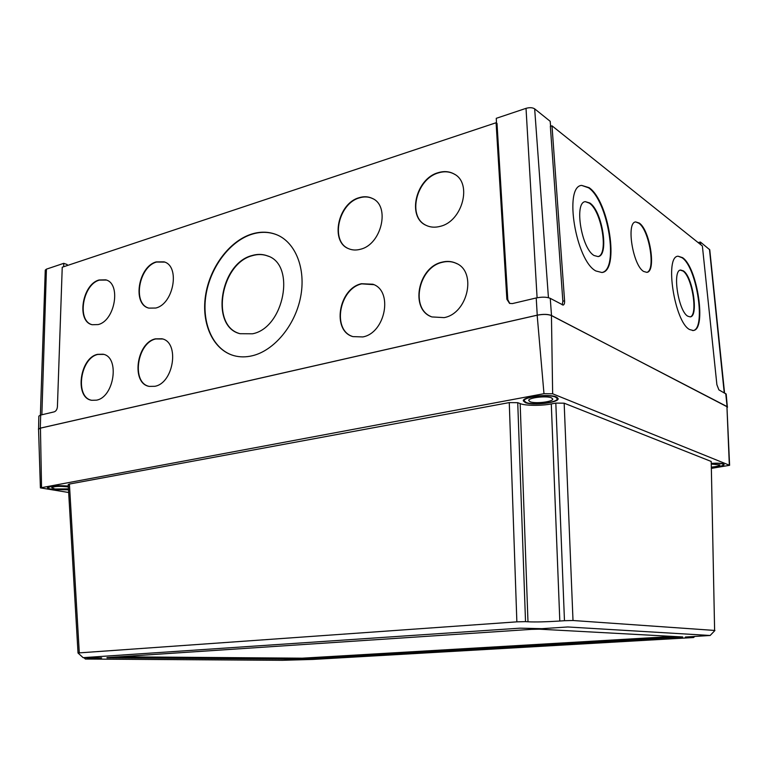 <?xml version="1.0" encoding="UTF-8"?>
<svg xmlns="http://www.w3.org/2000/svg" width="768" height="768" viewBox="0 0 768 768"><rect width="100%" height="100%" fill="white"/><g stroke="black" fill="none" stroke-linecap="round" stroke-linejoin="round"><path stroke-width="1.15" d="M680.266 270.134L682.934 270.989C692.141 276.682 698.246 315.418 690.134 316.877M683.376 270.874C692.842 276.749 698.784 316.752 690.173 316.877L687.802 316.214C678.336 311.29 672 270.019 680.678 270.038L683.376 270.874M585.293 201.648L589.805 202.992C602.41 211.008 609.35 255.821 598.061 256.57L594.106 255.523C581.491 248.784 573.917 202.301 585.293 201.648L589.315 203.126C601.584 210.931 608.755 254.333 598.118 256.56M682.531 257.635C697.526 267.37 706.781 330.23 693.158 330.49L689.568 329.53C674.573 322.176 664.31 256.118 678.106 256.214L682.531 257.635M678.106 256.214L682.09 257.75C697.094 267.475 706.349 330.326 692.707 330.586M635.693 221.933L638.803 223.19C649.306 230.064 655.901 270.538 646.8 272.352L643.651 271.459C632.87 265.469 625.949 222.24 635.693 221.933L639.274 223.066C650.054 230.131 656.467 271.92 646.8 272.352M589.066 187.651C609.014 200.947 619.766 271.267 601.901 272.506L595.882 270.97C575.904 260.88 563.558 186.394 581.635 185.395L589.066 187.651M581.635 185.395L588.566 187.805C608.093 200.794 619.133 269.261 602.131 272.458M268.493 256.31L267.706 255.984C262.867 254.179 257.75 254.074 252.355 255.677C220.982 263.414 210.346 324.912 239.146 333.437M252.029 255.533C219.965 263.434 210.019 326.688 240.01 333.706L252.528 333.792C284.227 327.83 296.16 264.384 267.379 255.84C262.531 254.035 257.414 253.93 252.029 255.533M373.162 198.854L372.653 198.595C368.611 196.646 364.214 196.406 359.462 197.866C338.659 203.357 330.269 240.758 348.154 248.477M359.146 197.693C337.834 203.309 329.885 241.939 348.71 248.726C352.339 250.243 356.275 250.416 360.509 249.235C381.562 244.464 390.499 205.939 372.336 198.422C368.304 196.474 363.907 196.234 359.146 197.693M373.843 284.659L361.738 283.862C339.446 288.624 331.958 329.51 352.214 336.365M361.421 283.718C338.544 288.605 331.651 330.912 352.925 336.614L362.832 336.931C385.45 332.947 393.408 290.803 372.874 284.237L361.421 283.718M457.066 263.77L456.298 263.386C451.91 261.389 447.197 261.043 442.166 262.349C418.608 267.456 410.198 308.237 431.059 316.579M441.869 262.195C417.648 267.437 409.862 309.763 431.904 316.934L444.163 317.616C467.99 313.363 477.062 271.44 456 263.222C451.613 261.226 446.899 260.88 441.869 262.195M455.059 174.576L454.493 174.221C449.693 171.533 444.346 171.082 438.47 172.877C416.592 178.733 407.251 215.808 425.376 224.966M438.173 172.685C415.738 178.675 406.838 217.046 426.01 225.302C430.349 227.414 435.139 227.741 440.39 226.301C462.451 221.222 472.502 183.149 454.195 174.038C449.395 171.341 444.058 170.89 438.173 172.685M164.659 262.09L156.595 262.032C138.998 266.525 132.451 303.37 148.502 308.016M156.25 261.898C138.269 266.496 132.106 304.368 148.819 308.112L155.741 308.035C173.645 304.109 180.413 266.026 164.026 261.85L156.25 261.898M106.32 280.051L99.437 280.109C82.81 284.314 76.646 320.688 91.958 324.653M99.091 279.984C82.109 284.294 76.291 321.638 92.218 324.72L98.122 324.576C115.056 320.899 121.382 283.286 105.725 279.85L99.091 279.984M103.69 354.394L97.834 354.442C80.333 358.013 74.774 396.97 91.402 400.224M97.488 354.346C79.603 357.994 74.458 398.026 91.699 400.291L96.499 400.166C114.346 397.162 120 356.87 103.056 354.221L97.488 354.346M162.653 338.995L155.741 338.957C137.146 342.787 131.28 382.416 148.848 386.304M155.395 338.851C136.378 342.778 130.982 383.539 149.222 386.39L154.867 386.304C173.827 383.078 179.837 342.106 161.952 338.784L155.395 338.851M278.246 235.421L276.96 234.854C269.059 231.715 260.698 231.514 251.885 234.25C229.795 241.219 210.442 267.206 205.997 294.845C201.466 322.483 212.496 348.586 232.627 355.267M251.558 234.096C229.123 241.171 209.549 267.878 205.478 295.949C201.283 324.019 213.226 350.054 234.096 355.699C239.885 357.245 245.962 357.264 252.336 355.747C273.994 350.669 294.97 325.69 300.538 297.36C306.23 269.04 295.613 242.314 276.634 234.71C268.733 231.571 260.371 231.36 251.558 234.096M698.15 242.602L700.426 242.045L709.757 249.782L724.56 392.938M700.426 242.045L700.685 244.627M496.474 123.034L496.272 118.32L526.022 108.346C529.632 107.338 532.512 107.51 534.662 108.845L550.195 121.315L550.589 126.269M40.378 415.123L45.264 270.115L46.426 269.146L63.744 263.338L67.133 264.509L67.123 265.594M63.744 263.338L63.677 266.736M562.272 304.867L562.858 301.2L564.576 300.806C564.71 303.264 564.24 304.685 563.146 305.088L550.253 298.339C546.816 296.918 542.141 296.784 536.227 297.955L512.381 303.59L509.549 303.379L506.87 299.242L507.802 299.712L497.002 123.418L496.09 122.746L62.237 267.216L57.418 406.771C57.13 409.44 56.074 411.139 54.25 411.84L40.694 415.046L38.842 416.112L38.573 429.542M507.802 299.712L509.798 303.475M727.382 407.347L726.182 394.07L718.877 389.856L716.89 384.682L702.374 245.981L552 125.818L564.576 300.806M496.09 122.746L506.87 299.242M552 125.818L550.349 126.346L562.858 301.2M727.517 406.992L551.51 315.504C548.016 314.122 543.254 314.006 537.235 315.158L40.282 428.141L38.4 429.178M119.021 656.794L302.256 658.186L673.594 636.432M106.982 657.85L302.275 659.155L682.685 636.96L539.366 629.174L531.36 629.366L106.982 657.59M282.346 660.307L313.027 659.424L693.485 637.536L685.363 637.037L710.141 635.482L567.792 626.966L541.872 628.675L519.974 628.166L83.136 657.658L101.664 657.878L85.411 659.04L282.346 660.307M79.296 652.877L78.029 653.04L68.208 484.598L69.418 484.051L79.296 652.877L516.864 621.85L509.27 402.595L517.738 402.691L525.523 621.638L516.864 621.85M573.005 620.506L564.47 620.707L555.821 403.104L564.163 403.19L573.005 620.506L714.614 630.432L711.216 461.462L714.614 630.432M525.523 621.638L527.981 621.802L520.157 403.584C524.784 405.754 541.536 405.917 551.29 403.92L559.814 621.034L564.47 620.707M527.981 621.802C535.699 622.147 546.307 621.888 559.814 621.034M555.821 403.104L551.29 403.92M711.216 461.462L564.163 403.19M509.27 402.595L69.418 484.051M520.157 403.584L517.738 402.691M556.301 396.941L558.154 398.592C559.152 402.662 532.858 405.85 525.37 402.624L523.325 400.896C522.096 396.864 549.062 393.581 556.301 396.941M711.542 463.354C717.293 463.008 721.248 463.2 723.389 463.93L724.138 464.582C723.523 465.936 719.347 467.021 711.629 467.827M68.506 489.821L52.234 489.514C49.114 489.024 47.51 488.429 47.434 487.738C49.987 485.789 56.938 485.232 68.294 486.067M711.638 468.336L729.6 465.302L726.931 406.512L551.443 315.571C547.949 314.189 543.187 314.074 537.168 315.216L40.445 428.141L38.563 429.197L40.397 487.882L68.669 492.499M729.6 465.302L552.653 393.792L543.974 393.686L40.397 487.882M68.342 487.018L67.075 486.787C58.992 486.01 53.846 486.346 51.648 487.795L54.941 489.014L68.458 488.89M68.294 486.211C57.427 485.357 50.707 485.866 48.134 487.747C48.211 488.4 49.728 488.966 52.685 489.427L68.506 489.677M530.102 401.75C535.238 403.987 553.45 401.779 552.73 398.976L551.434 397.834C546.413 395.53 527.894 397.786 528.72 400.57L530.102 401.75M526.157 402.48C533.251 405.533 558.202 402.518 557.251 398.659L555.485 397.094C548.621 393.907 523.066 397.018 524.227 400.838L526.157 402.48M711.619 467.146C716.784 466.579 719.568 465.84 719.952 464.928L711.552 464.064M711.629 467.712C718.925 466.954 722.861 465.926 723.446 464.64L722.726 464.026C720.701 463.334 716.976 463.152 711.542 463.469M46.426 269.146L41.866 414.768M709.469 249.312L724.234 392.755M526.022 108.346L537.091 297.763M534.662 108.845L548.438 297.677M40.694 415.046L40.282 428.141M536.227 297.955L537.235 315.158M725.75 393.581L727.085 406.512M550.253 298.339L551.51 315.504M296.89 658.339L296.909 659.309M302.256 658.186L302.275 659.155M679.584 636.758L679.622 637.258M552.653 393.792L551.443 315.571M729.331 465.062L726.931 406.512M41.549 487.373L40.445 428.141M543.974 393.686L537.168 315.216M83.904 657.667L85.411 659.04M694.733 636.374L693.638 637.526M78.029 653.04L83.136 657.658M710.141 635.482L714.912 630.49M48.154 487.027L48.134 487.747M524.15 399.552L524.227 400.838M557.165 397.363L557.251 398.659M723.379 463.92L723.446 464.64"/></g></svg>
